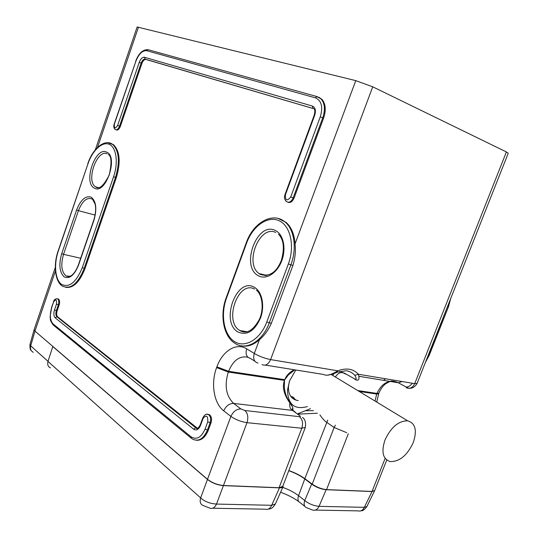 <?xml version="1.0" encoding="UTF-8"?>
<svg xmlns="http://www.w3.org/2000/svg" width="538" height="538" viewBox="0 0 538 538"><rect width="100%" height="100%" fill="white"/><g stroke="black" fill="none" stroke-linecap="round" stroke-linejoin="round"><path stroke-width="0.81" d="M110.129 143.128L113.552 144.735C119.934 151.265 120.855 162.241 116.322 177.661L85.004 268.563C79.732 282.02 73.336 288.287 65.811 287.366M95.367 149.725L137.143 26.981L355.766 80.633L372.74 86.82L506.386 151.938L508.235 153.229M278.254 218.482L286.129 222.416C291.394 227.184 294.373 234.333 295.066 243.855C295.866 250.903 295.147 258.092 292.921 265.416L271.374 323.244C268.287 330.177 264.299 335.672 259.41 339.727C253.553 344.945 247.608 346.983 241.569 345.853M282.746 486.392L279.061 487.731L223.445 485.511C217.473 484.926 212.154 482.868 207.493 479.331L52.959 346.546M55.441 270.97L34.97 331.092L52.832 346.438M287.884 202.254C290.365 203.088 292.416 201.723 294.037 198.166L293.17 197.876L322.746 117.802C325.349 109.927 324.858 103.699 321.267 99.133L317.333 96.658L148.407 49.785M318.879 97.264L322.114 99.51C325.705 104.076 326.196 110.297 323.594 118.165L294.037 198.166M116.147 129.853C117.701 130.546 119.093 129.402 120.337 126.43L119.537 126.154L141.138 63.087C142.254 60.31 143.606 58.998 145.193 59.153L313.627 108.642M313.735 108.703L145.986 59.476C144.392 59.321 143.041 60.633 141.924 63.41L120.337 126.43M207.809 414.347L209.302 414.623C211.508 416.318 212.08 419.068 211.017 422.881L208.32 430.178C205.408 437.233 201.447 440.595 196.437 440.259M58.407 298.993L57.593 298.839L58.407 298.993C59.705 300.11 59.947 302.121 59.14 305.039L57.136 310.877C56.355 313.607 56.544 315.604 57.7 316.869L197.48 428.295L195.65 427.723L56.88 316.727C55.723 315.463 55.535 313.466 56.322 310.729L58.319 304.891C59.126 301.973 58.884 299.955 57.593 298.839L56.82 298.684M48.01 361.341L30.706 345.88L34.97 331.092L34.15 329.586L55.3 267.44M348.301 433.756L326.559 489.62C321.69 489.129 316.909 487.3 312.215 484.133L304.844 478.665C300.419 475.457 295.08 472.754 288.812 470.548M326.559 489.62L372.054 491.436L374.683 490.495M265.328 365.107L323.647 374.468C326.378 376.123 331.105 374.905 337.81 370.81L270.601 359.592C264.736 358.402 259.309 356.358 254.306 353.459L246.686 348.832C236.303 342.229 222.456 350.991 216.888 366.842L216.606 367.595C210.647 383.184 213.781 403.372 223.714 410.824L230.889 416.432C235.698 419.701 241.064 421.772 246.982 422.666L301.805 428.241L305.342 427.36M299.747 415.672L292.49 410.407L233.633 403.406L240.869 408.914L244.857 410.494L299.491 416.688C300.587 416.748 300.668 416.412 299.747 415.672L292.49 410.407C290.164 408.914 289.276 406.412 289.814 402.908L290.338 402.888M295.396 412.222L293.042 410.514L292.773 407.333L289.814 402.908C283.808 394.381 282.04 386.876 284.508 380.393L284.326 387.212M292.443 409.586L292.369 408.537M331.616 374.73L331.63 374.327M297.615 413.83L310.48 408.665M294.716 369.828L288.402 374.905L284.777 379.68C286.236 375.665 289.39 372.357 294.232 369.747M307.353 406.587C294.595 410.017 287.978 404.536 287.494 390.131L289.605 380.77L295.799 370.003M337.245 372.229L346.19 370.716C349.68 371.233 352.558 372.773 354.824 375.336C356.822 378.833 356.627 379.949 354.233 378.678L344.542 373.217L339.478 371.462M334.327 373.392L332.571 375.309M344.838 373.715C341.388 371.476 338.234 372.572 335.369 377.004M327.286 375.141C328.012 375.437 333.634 373.87 336.748 372.424L337.81 370.81C346.492 367.636 353.352 368.779 358.382 374.24C359.761 379.532 358.705 381.294 355.201 379.532L354.233 378.678M346.714 432.7L334.138 427.461L312.215 484.133M317.373 413.231L298.032 414.132M335.349 425.161L334.138 427.461L326.586 422.269C324.616 420.972 322.39 418.524 319.915 414.919M313.452 410.635L305.604 410.729M354.824 375.336L358.382 374.24L414.711 383.634L417.098 383.392M298.247 400.541L296.438 400.265C290.897 398.591 288.233 394.011 288.455 386.506L289.363 381.422M291.596 397.407L294.373 397.979M293.082 397.118L290.661 396.217M385.013 439.902C381.092 451.92 382.841 459.149 390.265 461.597C399.532 461.738 407.185 455.43 413.224 442.673C417.3 430.487 415.437 423.198 407.643 420.803C398.544 420.877 390.998 427.246 385.013 439.902M288.751 470.716C295.066 472.963 300.406 475.7 304.784 478.928L311.657 484.119C316.344 487.381 321.173 489.237 326.129 489.708L372.027 491.53L374.67 490.535M275.402 503.931L271.703 505.296L279.451 487.852C281.576 487.852 282.766 487.502 283.022 486.803L283.055 485.585M279.451 487.852L223.398 485.619L216.505 504.072C209.948 503.629 204.669 501.571 200.647 497.912L47.983 361.428L52.798 346.526L207.466 479.452C212.093 483.03 217.406 485.088 223.398 485.619M50.417 367.851C48.037 366.781 47.223 364.643 47.983 361.428M366.889 506.554L364.327 507.341L319.054 506.339C313.627 505.787 308.852 503.844 304.743 500.515L298.556 495.68C294.266 492.398 289.007 489.634 282.766 487.374M138.488 27.095L97.513 147.412M295.066 243.855L355.766 80.633M257.958 363.089C254.084 361.926 252.867 358.718 254.306 353.459L259.41 339.727M207.493 479.331L230.889 416.432C233.25 411.449 236.579 408.941 240.869 408.914M33.289 352.296C30.881 351.011 30.02 348.873 30.706 345.88L29.987 344.454L34.116 329.707M223.445 485.511L246.982 422.666C248.536 417.427 247.83 413.372 244.857 410.494M279.061 487.731L301.805 428.241C303.291 423.285 302.517 419.438 299.491 416.688M282.645 486.655L305.261 427.582C306.082 422.68 305.16 419.297 302.497 417.441L302.786 417.703M402.175 381.543L398.349 382.78C393.971 380.904 390.998 380.548 389.418 381.718L385.457 383.924C382.7 386.21 380.494 389.31 378.833 393.231L376.95 393.412L357.716 390.548M506.386 151.938L414.711 383.634C412.659 387.79 409.862 389.156 406.331 387.743C407.199 387.837 407.118 387.589 406.082 386.99L398.322 382.78C389.189 379.182 382.067 382.726 376.95 393.412L376.701 394.051L359.236 391.469M284.508 380.393L228.314 372.061L216.606 367.595M284.777 379.68L228.589 371.307L228.314 372.061C224.259 385.531 226.034 395.981 233.633 403.406C229.356 403.413 226.054 405.887 223.714 410.824M345.517 374.078L344.542 373.217M412.269 383.231C410.326 385.907 408.275 387.165 406.116 386.99L398.349 382.78L359.149 376.324M336.748 372.424L335.894 372.209M372.74 86.82L270.601 359.592C268.361 364.468 265.496 366.129 262.006 364.576M254.83 361.166L250.358 358.409C246.491 357.239 245.267 354.044 246.686 348.832M247.964 357.286C239.74 355.551 233.284 360.231 228.589 371.307L216.888 366.842M226.491 298.16C220.365 314.71 223.815 334.784 234.393 341.509C244.864 348.483 260.331 339.552 266.814 321.885L288.375 263.929C295.127 246.068 290.406 225.543 278.933 220.641C267.547 215.469 252.672 226.202 246.606 243.089L226.491 298.16L226.162 297.837C219.497 315.335 223.613 336.761 235.066 343.372C245.96 351.032 262.605 341.543 269.282 322.82L271.374 323.244M266.814 321.885L269.282 322.82L290.863 264.864L292.921 265.416M288.375 263.929L290.863 264.864C297.05 248.771 294.4 229.739 285.254 222.147C281.845 219.228 277.991 217.816 273.701 217.91M246.606 243.089L246.249 242.833L226.162 297.837M237.904 331.966C246.875 335.867 254.4 331.26 260.466 318.146C265.059 305.974 262.06 291.394 254.366 287.299C236.599 276.465 219.995 321.993 237.904 331.966M275.308 230.472C283.277 234.017 286.458 248.28 281.798 260.648C277.252 273.075 266.236 280.076 258.59 275.839C240.049 267.13 256.902 220.923 275.308 230.472M254.635 289.074C238.307 280.002 223.552 321.078 239.645 330.419L246.128 332.007M450.696 298.543L448.457 306.794L428.927 355.241L425.834 361.328M448.457 306.794L429.263 355.241L428.295 355.114M450.118 300.002L448.134 306.747L447.515 306.579M385.437 378.752L383.601 380.353M385.134 458.376L372.054 491.436M304.844 478.665L327.716 420.097M378.618 393.776L376.701 394.051L375.04 401.039M508.262 153.169L417.051 383.507C414.677 387.34 411.725 388.86 408.207 388.08L406.082 386.99M98.192 187.661L95.448 186.74C85.744 180.855 97.089 148.784 107.183 153.794M94.358 188.098C82.865 182.913 95.381 146.067 106.652 152.14C118.784 156.706 105.515 195.26 94.358 188.098M113.592 176.699C118.494 162.624 116.356 147.345 109.315 144.359C102.348 141.171 92.455 150.438 87.943 163.895L58.232 251.28C53.726 264.366 55.125 279.72 61.453 284.313C69.187 288.059 76.127 282.511 82.294 267.668L113.592 176.699L115.509 177.419C120.048 161.992 119.133 151.01 112.758 144.473L107.923 142.711M61.722 253.654C58.676 264.407 59.442 272.12 64.022 276.808C69.442 279.336 74.278 275.443 78.541 265.113L93.968 220.183C97.109 208.952 96.201 201.286 91.245 197.197C85.596 195.449 80.713 199.706 76.604 209.968L61.722 253.654L63.538 254.346C60.599 264.736 61.446 271.959 66.08 276.001L68.669 276.653M87.943 163.895L58.091 251.105C52.926 265.664 55.306 282.806 62.98 286.364C70.996 289.471 78.064 283.479 84.184 268.388L115.509 177.419L116.322 177.661M82.294 267.668L85.004 268.563M69.066 276.593L66.08 276.001L70.068 276.27C71.352 275.799 74.869 273.876 78.387 264.918L78.541 265.113M80.68 258.24L63.538 254.346L78.434 210.654L95.098 215.086M78.387 264.918L93.8 220.022C96.571 210.755 95.542 205.698 95.018 203.868L92.509 199.208C87.169 196.827 82.475 200.64 78.434 210.654L76.604 209.968M265.906 275.624L260.526 274.467L259.121 273.573C243.99 263.512 259.619 224.42 275.745 232.47M314.703 115.219L314.239 115.125L284.999 194.574C283.997 197.385 284.474 199.712 286.418 201.548C288.993 203.088 291.246 201.864 293.17 197.876L290.722 196.969L320.265 116.894C323.17 106.968 321.549 100.626 315.416 97.849L146.739 50.693C142.442 50.337 138.804 53.894 135.832 61.366L114.392 124.103C114.069 128.656 115.152 129.107 117.64 125.448L139.228 62.388C140.667 58.77 142.422 57.062 144.493 57.257L312.396 106.067C315.329 107.432 316.095 110.478 314.703 115.219L285.416 194.776L284.999 194.574M285.416 194.776C285.261 200.694 287.03 201.427 290.722 196.969M114.392 124.103L114.211 124.016C113.39 126.571 113.76 128.414 115.314 129.55C116.867 130.304 118.273 129.174 119.537 126.154L117.64 125.448M139.228 62.388L141.924 63.41M144.493 57.257L145.193 59.153L145.986 59.476M312.396 106.067L313.022 108.38M135.832 61.366L114.211 124.016M146.739 50.693L147.91 49.698C142.725 49.496 138.629 53.37 135.63 61.325M148.031 49.698L147.62 49.644M315.416 97.849L316.795 96.571L322.114 99.51M320.265 116.894L323.594 118.165M53.101 323.93L190.936 436.715C196.498 440.151 201.205 437.643 205.052 429.183L207.742 421.886C208.004 415.793 206.464 414.596 203.135 418.302L200.466 425.551C198.636 429.606 196.377 430.824 193.693 429.21L55.199 317.824C53.699 316.183 53.457 313.58 54.472 310.029L56.47 304.185C56.853 299.531 55.898 298.785 53.612 301.959L51.628 307.776C49.53 315.107 50.021 320.493 53.101 323.93L53.686 325.389L190.956 437.959M190.936 436.715L191.481 438.396L193.371 439.512C199.114 441.57 203.794 438.43 207.412 430.091L210.109 422.794C211.172 418.974 210.6 416.224 208.394 414.529L206.726 414.28M51.628 307.776L50.121 316.492L50.37 319.021C50.041 319.794 50.982 321.778 53.188 324.992M53.612 301.959L51.493 307.554M56.47 304.185L59.14 305.039M54.472 310.029L57.136 310.877M55.199 317.824L56.88 316.727L57.7 316.869M193.693 429.21L195.65 427.723L196.558 427.811M200.466 425.551L200.17 425.054C198.26 428.369 196.915 429.364 196.141 428.046L197.049 428.127M203.135 418.302L202.833 417.811C204.588 414.603 206.444 413.514 208.394 414.529L209.302 414.623M207.742 421.886L211.017 422.881M208.32 430.178L205.052 429.183M207.466 479.452L200.647 497.912C199.591 501.732 200.398 504.254 203.048 505.478L210.002 508.181C212.658 508.995 214.83 507.623 216.505 504.072L271.703 505.296C270.069 508.659 267.904 509.95 265.214 509.183L212.698 508.228M315.322 510.091L357.931 510.865C360.635 511.564 362.767 510.394 364.327 507.341L372.027 491.53M311.657 484.119L304.743 500.515C303.56 504.234 304.145 506.621 306.505 507.677L312.598 510.037C315.308 510.777 317.46 509.547 319.054 506.339L326.129 489.708M304.777 506.319L300.339 502.808C297.978 501.752 297.38 499.372 298.556 495.68L304.784 478.928M284.333 385.807C284.447 392.081 286.418 397.737 290.258 402.774L292.773 407.333M246.249 242.833C253.304 222.194 273.264 211.4 285.254 222.147L286.129 222.416M247.278 331.778L239.827 330.54C246.7 334.454 253.317 330.554 259.666 318.839C264.434 307.359 261.71 294.044 256.37 290.157M429.263 355.241L425.35 362.545M386.741 460.037L374.603 490.696M378.833 393.231L376.735 402.068M98.588 187.614L95.878 187.063C99.328 189.665 103.794 185.623 109.281 174.931C111.817 162.947 111.521 156.141 108.394 154.514M113.552 144.735L112.758 144.473C105.34 138.461 92.919 147.876 87.775 163.781M31.17 350.433C30.236 350.077 29.832 348.12 29.953 344.576M267.036 275.449L259.121 273.573L260.372 274.441C269.498 276.996 276.451 272.41 281.253 260.681C284.75 248.455 283.822 239.632 278.482 234.212M288.455 386.506L287.494 390.131M292.692 397.716L296.438 400.265M331.179 374.461L407.643 420.803M314.273 109.167C315.012 109.927 315.006 111.911 314.239 115.119M57.593 298.839C55.407 298.644 54.035 299.612 53.477 301.744M202.826 417.844L200.17 425.054M374.549 490.838L366.829 506.675C362.33 512.183 362.027 510.232 360.507 510.952M298.657 501.524C293.58 497.879 287.561 494.778 280.607 492.23M283.015 486.816L275.315 504.119C271.387 509.91 270.002 508.538 267.843 509.257"/></g></svg>
